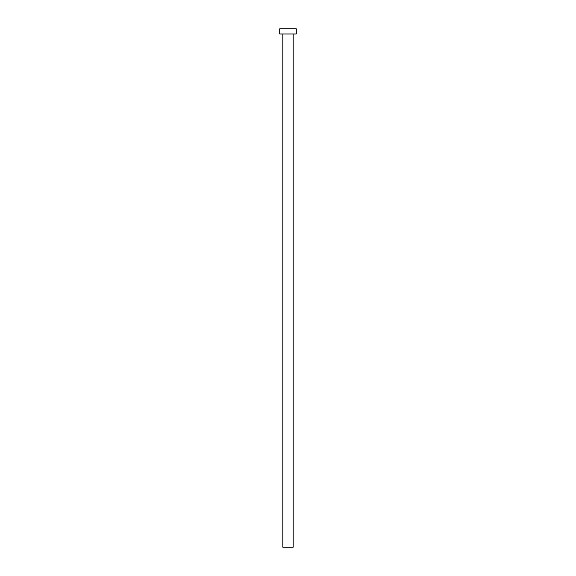 <?xml version="1.0" encoding="UTF-8"?>
<svg xmlns="http://www.w3.org/2000/svg" width="576" height="576" viewBox="0 0 576 576"><rect width="100%" height="100%" fill="white"/><g stroke="black" fill="none" stroke-linecap="round" stroke-linejoin="round"><path stroke-width="0.86" d="M282.816 33.984L282.816 547.2L293.184 547.2L293.184 33.984L293.184 547.2L282.816 547.2L282.816 33.984M279.706 28.8L279.706 33.984L296.294 33.984L296.294 28.8L279.706 28.8L279.706 33.984L296.294 33.984L296.294 28.8L279.706 28.8"/></g></svg>
